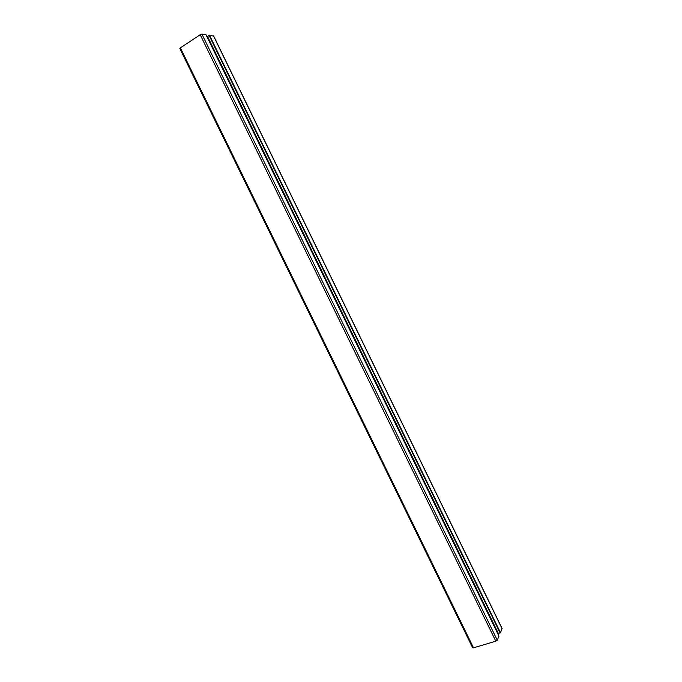 <?xml version="1.0" encoding="UTF-8"?>
<svg xmlns="http://www.w3.org/2000/svg" width="682" height="682" viewBox="0 0 682 682"><rect width="100%" height="100%" fill="white"/><g stroke="black" fill="none" stroke-linecap="round" stroke-linejoin="round"><path stroke-width="1.02" d="M207.371 36.589L498.141 633.51L207.371 36.589L209.502 35.234L213.585 36.103M180.014 48.644L180.372 47.876L200.193 34.714L201.906 34.109L206.007 34.782M472.652 647.516L473.513 647.815L495.805 641.199L497.272 640.202L498.951 636.127M498.141 633.51L500.486 632.751L501.995 628.531M207.516 36.419L498.372 633.518M209.084 35.387L500.128 632.998M209.502 35.234L500.486 632.751M213.449 35.822L502.157 628.872M180.372 47.876L473.513 647.815M200.193 34.714L495.805 641.199M201.906 34.109L497.272 640.202M205.973 34.714L498.994 636.212M213.611 35.916L502.165 628.659M179.826 48.541L472.635 647.755M206.015 34.739L498.994 636.161"/></g></svg>
